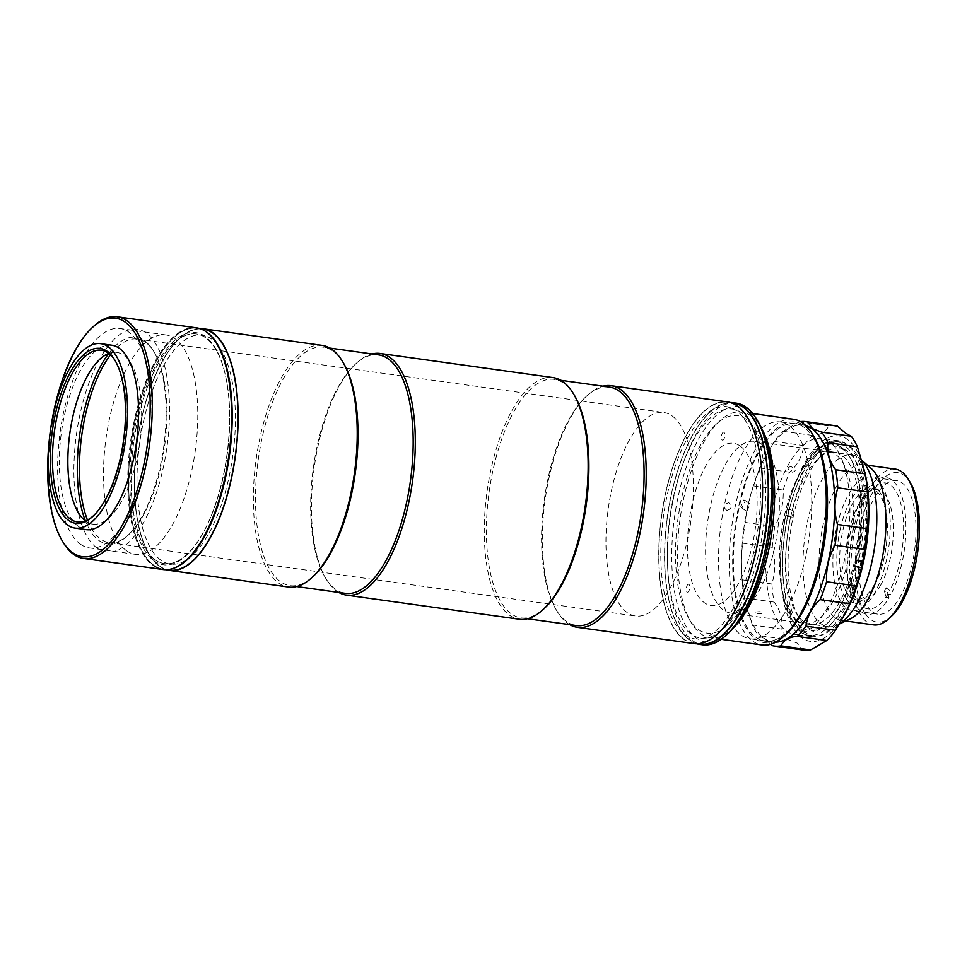 <?xml version="1.0" encoding="UTF-8"?>
<svg xmlns="http://www.w3.org/2000/svg" width="967" height="967" viewBox="0 0 967 967"><rect width="100%" height="100%" fill="white"/><g stroke="black" fill="none" stroke-linecap="round" stroke-linejoin="round"><path stroke-width="0.73" stroke-dasharray="4.83 3.63" d="M840.456 528.115A59.386 24.163 -82.1 0 0 848.99 600.652A59.386 24.163 -82.1 0 0 883.729 559.651A59.386 24.163 -82.1 0 0 884.865 554.296A59.386 24.163 -82.1 0 0 886.836 540.094A59.386 24.163 -82.1 0 0 871.412 485.277A59.386 24.163 -82.1 0 0 840.456 528.115M726.906 510.395C722.772 507.155 723.364 504.605 728.683 502.719C732.732 505.898 732.152 508.461 726.906 510.395M862.129 460.703A86.679 35.259 -82.1 0 0 860.449 459.071A86.679 35.259 -82.1 0 0 859.022 457.935A86.679 35.259 -82.1 0 0 851.867 454.937A86.679 35.259 -82.1 0 0 806.454 526.761A86.679 35.259 -82.1 0 0 820.765 623.63A86.679 35.259 -82.1 0 0 827.921 626.628A86.679 35.259 -82.1 0 0 837.301 624.996A86.679 35.259 -82.1 0 0 839.525 623.8M761.621 444.349A86.679 35.259 -82.1 0 0 754.478 441.351A86.679 35.259 -82.1 0 0 709.053 513.175A86.679 35.259 -82.1 0 0 723.364 610.044A86.679 35.259 -82.1 0 0 730.52 613.042A86.679 35.259 -82.1 0 0 775.933 541.218A86.679 35.259 -82.1 0 0 761.621 444.349M871.122 468.391A78.653 31.996 -82.1 0 0 869.829 467.363A78.653 31.996 -82.1 0 0 863.338 464.643A78.653 31.996 -82.1 0 0 822.119 529.819A78.653 31.996 -82.1 0 0 835.113 617.72A78.653 31.996 -82.1 0 0 841.604 620.439A78.653 31.996 -82.1 0 0 850.114 618.953M895.285 469.104A78.653 31.996 -82.1 0 0 854.079 534.268A78.653 31.996 -82.1 0 0 867.061 622.168A78.653 31.996 -82.1 0 0 873.552 624.887M891.526 616.184A75.438 30.69 97.9 0 1 870.675 619.509A75.438 30.69 97.9 0 1 859.844 527.366A75.438 30.69 97.9 0 1 903.976 475.293A75.438 30.69 97.9 0 1 910.189 482.388M846.705 608.243A67.412 27.427 -82.1 0 0 852.265 610.576A67.412 27.427 -82.1 0 0 887.585 554.72A67.412 27.427 -82.1 0 0 876.453 479.378A67.412 27.427 -82.1 0 0 870.892 477.045A67.412 27.427 -82.1 0 0 835.573 532.902A67.412 27.427 -82.1 0 0 846.705 608.243M872.452 611.833A67.412 27.427 -82.1 0 0 878.012 614.166A67.412 27.427 -82.1 0 0 913.332 558.31A67.412 27.427 -82.1 0 0 902.199 482.968A67.412 27.427 -82.1 0 0 896.639 480.635A67.412 27.427 -82.1 0 0 861.319 536.492A67.412 27.427 -82.1 0 0 872.452 611.833M790.825 466.529C786.727 467.702 787.283 469.587 792.481 472.21C796.651 470.905 796.107 469.007 790.825 466.529M760.267 611.712C754.441 611.821 753.305 612.486 756.847 613.707C762.673 613.791 763.809 613.126 760.267 611.712M801.655 627.305A93.098 37.87 97.9 0 1 788.286 513.598A93.098 37.87 97.9 0 1 842.74 449.329A93.098 37.87 97.9 0 1 850.416 458.092A93.098 37.87 97.9 0 1 859.711 543.551A93.098 37.87 97.9 0 1 827.389 623.207A93.098 37.87 97.9 0 1 801.655 627.305M841.641 447.6A94.706 38.523 -82.1 0 0 786.244 512.969A94.706 38.523 -82.1 0 0 799.854 628.635A94.706 38.523 -82.1 0 0 826.023 624.464A94.706 38.523 -82.1 0 0 858.901 543.442A94.706 38.523 -82.1 0 0 849.449 456.497A94.706 38.523 -82.1 0 0 841.641 447.6M813.851 436.443A111.398 45.316 -82.1 0 0 804.665 425.963A111.398 45.316 -82.1 0 0 739.501 502.864A111.398 45.316 -82.1 0 0 755.505 638.909A111.398 45.316 -82.1 0 0 786.292 634.014M793.508 419.243A113.961 46.356 -82.1 0 0 733.796 513.682A113.961 46.356 -82.1 0 0 752.616 641.048A113.961 46.356 -82.1 0 0 762.02 644.989M762.044 429.203A113.961 46.356 -82.1 0 0 751.214 415.979A113.961 46.356 -82.1 0 0 741.81 412.039A113.961 46.356 -82.1 0 0 719.714 420.996A113.961 46.356 -82.1 0 0 680.152 518.505A113.961 46.356 -82.1 0 0 691.514 623.111A113.961 46.356 -82.1 0 0 700.918 633.832A113.961 46.356 -82.1 0 0 710.322 637.773A113.961 46.356 -82.1 0 0 734.485 626.797M746.512 419.436A109.791 44.663 -82.1 0 0 716.172 424.271A109.791 44.663 -82.1 0 0 678.048 518.203A109.791 44.663 -82.1 0 0 689.012 618.989A109.791 44.663 -82.1 0 0 698.053 629.312A109.791 44.663 -82.1 0 0 762.286 553.523A109.791 44.663 -82.1 0 0 746.512 419.436M804.314 427.499A109.791 44.663 -82.1 0 0 740.093 503.287A109.791 44.663 -82.1 0 0 755.856 637.386A109.791 44.663 -82.1 0 0 820.089 561.585A109.791 44.663 -82.1 0 0 804.314 427.499M805.91 425.734A109.464 44.53 -82.1 0 0 803.202 425.142A109.464 44.53 -82.1 0 0 763.688 459.808A109.464 44.53 -82.1 0 0 744.433 597.811A109.464 44.53 -82.1 0 0 763.918 638.184A109.464 44.53 -82.1 0 0 772.947 641.979A109.464 44.53 -82.1 0 0 775.727 642.148M800.446 421.612A113.32 46.102 -82.1 0 0 799.213 421.805L782.956 431.282A113.32 46.102 -82.1 0 0 774.301 441.496L763.857 459.446L760.05 468.04A113.32 46.102 -82.1 0 0 753.607 485.93C749.292 498.38 746.488 510.54 745.182 522.434A113.32 46.102 -82.1 0 0 742.692 543.2C741.218 554.393 741.097 566.626 742.354 579.874A113.32 46.102 -82.1 0 0 744.481 597.957L752.314 624.984A113.32 46.102 -82.1 0 0 758.491 635.537L764.015 638.522L770.832 644.215M742.124 507.615L740.637 507.022L743.889 499.951L745.364 500.531L742.124 507.615M789.302 425.722A109.464 44.53 -82.1 0 0 780.272 421.938A109.464 44.53 -82.1 0 0 722.905 512.643A109.464 44.53 -82.1 0 0 740.988 634.993A109.464 44.53 -82.1 0 0 750.017 638.776A109.464 44.53 -82.1 0 0 807.385 548.071A109.464 44.53 -82.1 0 0 789.302 425.722M746.923 511.12L750.162 504.037L748.688 503.444L745.436 510.516L746.923 511.12M866.033 477.795A103.687 42.185 -82.1 0 0 847.563 439.55A103.687 42.185 -82.1 0 0 786.908 511.132A103.687 42.185 -82.1 0 0 801.8 637.773A103.687 42.185 -82.1 0 0 847.793 608.521M804 650.199A113.32 46.102 -82.1 0 1 801.957 649.8L797.279 643.152L788.057 639.658L758.491 635.537M835.319 425.722A113.32 46.102 -82.1 0 0 828.792 425.939C825.77 431.886 820.354 435.041 812.522 435.404A113.32 46.102 -82.1 0 0 803.867 445.63C802.066 456.654 797.316 465.502 789.616 472.162A113.32 46.102 -82.1 0 0 783.173 490.051C783.729 503.287 780.925 515.459 774.748 526.556A113.32 46.102 -82.1 0 0 772.258 547.322C775.679 559.313 775.558 571.533 771.92 583.995A113.32 46.102 -82.1 0 0 774.047 602.078C780.067 609.706 782.678 618.711 781.88 629.106A113.32 46.102 -82.1 0 0 788.057 639.658M786.026 630.822A98.876 40.227 -82.1 0 0 794.185 634.243A98.876 40.227 -82.1 0 0 845.992 552.314A98.876 40.227 -82.1 0 0 829.662 441.81A98.876 40.227 -82.1 0 0 821.503 438.389A98.876 40.227 -82.1 0 0 769.696 520.319A98.876 40.227 -82.1 0 0 786.026 630.822M802.864 633.167A98.876 40.227 -82.1 0 0 811.023 636.588A98.876 40.227 -82.1 0 0 862.83 554.659A98.876 40.227 -82.1 0 0 846.5 444.155A98.876 40.227 -82.1 0 0 838.353 440.734A98.876 40.227 -82.1 0 0 786.546 522.663A98.876 40.227 -82.1 0 0 802.864 633.167M801.957 649.8L772.391 645.666M828.792 425.939L799.213 421.805M812.522 435.404L782.956 431.282M803.867 445.63L774.301 441.496M789.616 472.162L760.05 468.04M783.173 490.051L753.607 485.93M774.748 526.556L745.182 522.434M772.258 547.322L742.692 543.2M771.92 583.995L742.354 579.874M781.88 629.106L752.314 624.984M774.047 602.078L744.481 597.957M868.837 512.969A97.909 39.828 -82.1 0 0 848.748 445.424A97.909 39.828 -82.1 0 0 840.661 442.028A97.909 39.828 -82.1 0 0 792.191 509.96L793.581 510.963L788.637 510.274L787.259 509.271L792.191 509.96M863.41 561.912L858.563 561.235A97.909 39.828 -82.1 0 0 843.804 444.735A97.909 39.828 -82.1 0 0 835.73 441.339A97.909 39.828 -82.1 0 0 787.259 509.271M806.877 626.761A91.817 37.35 -82.1 0 0 860.582 563.386A91.817 37.35 -82.1 0 0 847.394 451.251A91.817 37.35 -82.1 0 0 822.023 455.288A91.817 37.35 -82.1 0 0 790.148 533.844A91.817 37.35 -82.1 0 0 799.31 618.131A91.817 37.35 -82.1 0 0 806.877 626.761M803.589 621.551A86.994 35.392 -82.1 0 0 810.757 624.561A86.994 35.392 -82.1 0 0 856.351 552.471A86.994 35.392 -82.1 0 0 841.979 455.239A86.994 35.392 -82.1 0 0 834.799 452.23A86.994 35.392 -82.1 0 0 817.937 459.071A86.994 35.392 -82.1 0 0 787.73 533.506A86.994 35.392 -82.1 0 0 796.409 613.368A86.994 35.392 -82.1 0 0 803.589 621.551M797.195 620.657A86.994 35.392 -82.1 0 0 804.375 623.667A86.994 35.392 -82.1 0 0 849.957 551.577A86.994 35.392 -82.1 0 0 835.585 454.357A86.994 35.392 -82.1 0 0 828.417 451.347A86.994 35.392 -82.1 0 0 782.823 523.437A86.994 35.392 -82.1 0 0 797.195 620.657M863.495 561.924L862.117 560.908L860.703 567.049L862.032 568.016M793.581 510.963L792.166 517.103L790.776 516.088A97.909 39.828 -82.1 0 0 813.61 635.984A97.909 39.828 -82.1 0 0 860.122 575.462M858.563 561.235L857.173 560.219L855.759 566.36L857.149 567.363L862.032 568.052M862.117 560.908L857.173 560.219M792.166 517.103L787.223 516.414L788.637 510.274M790.776 516.088L785.845 515.399L787.223 516.414M785.845 515.399A97.909 39.828 -82.1 0 0 808.678 635.295A97.909 39.828 -82.1 0 0 857.149 567.363M860.703 567.049L855.759 566.36M51.88 421.394A120.379 48.966 -82.1 0 0 49.293 439.949M63.411 542.753A121.987 49.619 97.9 0 1 51.239 430.762A121.987 49.619 97.9 0 1 93.594 326.387M196.543 327.861A121.987 49.619 -82.1 0 0 132.624 428.949A121.987 49.619 -82.1 0 0 152.762 565.284A121.987 49.619 -82.1 0 0 162.831 569.503M111.797 345.219A93.098 37.87 -82.1 0 0 63.024 422.361A93.098 37.87 -82.1 0 0 78.4 526.411A93.098 37.87 -82.1 0 0 86.075 529.626M93.497 515.737A86.679 35.259 -82.1 0 0 94.186 515.121A86.679 35.259 -82.1 0 0 124.272 440.952A86.679 35.259 -82.1 0 0 115.629 361.392A86.679 35.259 -82.1 0 0 115.146 360.618M85.374 520.887A86.679 35.259 -82.1 0 0 85.616 521.08A86.679 35.259 -82.1 0 0 92.772 524.078A86.679 35.259 -82.1 0 0 138.184 452.254A86.679 35.259 -82.1 0 0 123.873 355.385A86.679 35.259 -82.1 0 0 116.717 352.387A86.679 35.259 -82.1 0 0 108.727 353.426M153.826 560.679A117.176 47.661 -82.1 0 0 222.374 479.789A117.176 47.661 -82.1 0 0 205.536 336.685A117.176 47.661 -82.1 0 0 137 417.575A117.176 47.661 -82.1 0 0 153.826 560.679M80.309 544.095A110.758 45.05 -82.1 0 0 89.448 547.926A110.758 45.05 -82.1 0 0 147.48 456.146A110.758 45.05 -82.1 0 0 129.191 332.37A110.758 45.05 -82.1 0 0 120.053 328.538A110.758 45.05 -82.1 0 0 62.021 420.319A110.758 45.05 -82.1 0 0 80.309 544.095M126.194 550.489A110.758 45.05 -82.1 0 0 135.332 554.321A110.758 45.05 -82.1 0 0 193.364 462.552A110.758 45.05 -82.1 0 0 175.075 338.776A110.758 45.05 -82.1 0 0 165.937 334.945A110.758 45.05 -82.1 0 0 107.905 426.713A110.758 45.05 -82.1 0 0 126.194 550.489M886.243 587.803A60.353 24.55 97.9 0 1 885.337 589.459A60.353 24.55 97.9 0 1 884.418 591.042L887.948 593.798A63.568 25.855 97.9 0 1 857.282 600.676A63.568 25.855 97.9 0 1 863.326 501.244L861.053 503.178A60.353 24.55 97.9 0 1 861.948 501.522A60.353 24.55 97.9 0 1 862.878 499.939L865.151 498.005A63.568 25.855 97.9 0 1 873.008 487.936A63.568 25.855 97.9 0 1 902.247 510.588A63.568 25.855 97.9 0 1 889.773 590.547L886.243 587.803L887.924 594.125L890.837 594.524L889.773 590.547M880.405 585.615A55.856 22.724 -82.1 0 0 893.315 526.205A55.856 22.724 -82.1 0 0 877.299 489.604A55.856 22.724 -82.1 0 0 866.468 493.992A55.856 22.724 -82.1 0 0 858.756 504.23A55.856 22.724 -82.1 0 0 852.652 593.061A55.856 22.724 -82.1 0 0 861.863 600.253A55.856 22.724 -82.1 0 0 880.405 585.615M874.301 584.769A55.856 22.724 -82.1 0 0 887.21 525.347A55.856 22.724 -82.1 0 0 871.194 488.746A55.856 22.724 -82.1 0 0 852.652 503.384A55.856 22.724 -82.1 0 0 839.755 562.794A55.856 22.724 -82.1 0 0 855.759 599.395A55.856 22.724 -82.1 0 0 874.301 584.769M865.151 498.005L864.099 494.028A69.02 28.079 97.9 0 1 902.731 499.431A69.02 28.079 97.9 0 1 890.837 594.524M864.099 494.028L861.198 493.617L862.878 499.939M861.198 493.617A69.02 28.079 -82.1 0 0 859.361 496.857L861.053 503.178M859.361 496.857L862.274 497.268L863.326 501.244M887.948 593.798L889.011 597.775A69.02 28.079 97.9 0 1 850.368 592.372A69.02 28.079 97.9 0 1 862.274 497.268M884.418 591.042L886.098 597.364A69.02 28.079 -82.1 0 0 887.924 594.125M889.011 597.775L886.098 597.364M728.9 632.684A118.784 48.314 97.9 0 1 696.071 637.906A118.784 48.314 97.9 0 1 679.015 492.844A118.784 48.314 97.9 0 1 748.494 410.842A118.784 48.314 97.9 0 1 758.285 422.023M736.238 403.154A121.987 49.619 -82.1 0 0 672.319 504.242A121.987 49.619 -82.1 0 0 692.457 640.577A121.987 49.619 -82.1 0 0 702.526 644.796M730.399 402.55A121.987 49.619 -82.1 0 0 668.777 507.373A121.987 49.619 -82.1 0 0 689.556 640.166A121.987 49.619 -82.1 0 0 696.748 643.768M741.979 413.102A115.569 47.008 -82.1 0 0 674.374 492.88A115.569 47.008 -82.1 0 0 690.97 634.026A115.569 47.008 -82.1 0 0 758.575 554.248A115.569 47.008 -82.1 0 0 741.979 413.102M756.617 544.917A4.013 1.632 -82.1 0 0 754.272 547.685A4.013 1.632 -82.1 0 0 754.852 552.592A4.013 1.632 -82.1 0 0 757.197 549.824A4.013 1.632 -82.1 0 0 756.617 544.917M688.903 584.358A4.013 1.632 -82.1 0 0 686.558 587.126A4.013 1.632 -82.1 0 0 687.126 592.022A4.013 1.632 -82.1 0 0 689.483 589.254A4.013 1.632 -82.1 0 0 688.903 584.358M723.993 432.358A4.013 1.632 -82.1 0 0 721.648 435.126A4.013 1.632 -82.1 0 0 722.228 440.021A4.013 1.632 -82.1 0 0 724.573 437.253A4.013 1.632 -82.1 0 0 723.993 432.358M740.347 446.138A81.857 33.301 97.9 0 1 752.108 546.113A81.857 33.301 97.9 0 1 704.218 602.622A81.857 33.301 97.9 0 1 692.469 502.647A81.857 33.301 97.9 0 1 740.347 446.138M569.708 624.646A121.987 49.619 97.9 0 1 567.363 623.123A121.987 49.619 97.9 0 1 557.306 611.652A121.987 49.619 97.9 0 1 545.134 499.661A121.987 49.619 97.9 0 1 587.489 395.285A121.987 49.619 97.9 0 1 602.973 386.184M693.81 643.575A121.987 49.619 97.9 0 1 683.754 639.356A121.987 49.619 97.9 0 1 663.604 503.021A121.987 49.619 97.9 0 1 727.522 401.934M609.464 387.09A120.379 48.966 -82.1 0 0 586.123 396.555A120.379 48.966 -82.1 0 0 544.324 499.552A120.379 48.966 -82.1 0 0 556.339 610.056A120.379 48.966 -82.1 0 0 566.263 621.382A120.379 48.966 -82.1 0 0 576.199 625.552M574.132 394.874A120.379 48.966 -82.1 0 0 564.208 383.561A120.379 48.966 -82.1 0 0 554.284 379.39A120.379 48.966 -82.1 0 0 491.2 479.148A120.379 48.966 -82.1 0 0 511.084 613.682A120.379 48.966 -82.1 0 0 521.02 617.853A120.379 48.966 -82.1 0 0 544.348 608.388M553.051 377.601A121.987 49.619 -82.1 0 0 489.133 478.677A121.987 49.619 -82.1 0 0 509.271 615.012A121.987 49.619 -82.1 0 0 519.339 619.243M338.801 592.433A121.987 49.619 97.9 0 1 336.456 590.91A121.987 49.619 97.9 0 1 326.399 579.438A121.987 49.619 97.9 0 1 314.227 467.46A121.987 49.619 97.9 0 1 356.581 363.072A121.987 49.619 97.9 0 1 372.065 353.97M378.556 354.877A120.379 48.966 -82.1 0 0 355.215 364.341A120.379 48.966 -82.1 0 0 313.417 467.339A120.379 48.966 -82.1 0 0 325.432 577.855A120.379 48.966 -82.1 0 0 335.356 589.169A120.379 48.966 -82.1 0 0 345.292 593.339M343.225 362.661A120.379 48.966 -82.1 0 0 333.301 351.347A120.379 48.966 -82.1 0 0 323.377 347.177A120.379 48.966 -82.1 0 0 260.292 446.935A120.379 48.966 -82.1 0 0 280.176 581.469A120.379 48.966 -82.1 0 0 290.112 585.639A120.379 48.966 -82.1 0 0 313.441 576.175M322.144 345.388A121.987 49.619 -82.1 0 0 258.225 446.476A121.987 49.619 -82.1 0 0 278.363 582.811A121.987 49.619 -82.1 0 0 288.432 587.029M166.131 569.696A121.987 49.619 97.9 0 1 159.289 566.191A121.987 49.619 97.9 0 1 138.438 433.832A121.987 49.619 97.9 0 1 199.758 328.587M736.528 410.757A117.176 47.661 -82.1 0 0 667.979 491.647A117.176 47.661 -82.1 0 0 684.817 634.751A117.176 47.661 -82.1 0 0 753.353 553.861A117.176 47.661 -82.1 0 0 736.528 410.757M160.703 560.062A115.569 47.008 97.9 0 1 144.095 418.916A115.569 47.008 97.9 0 1 211.7 339.127A115.569 47.008 97.9 0 1 228.309 480.273A115.569 47.008 97.9 0 1 160.703 560.062M108.763 353.451A104.327 42.439 97.9 0 1 144.748 340.88A104.327 42.439 97.9 0 1 153.342 350.695A104.327 42.439 97.9 0 1 163.761 446.464A104.327 42.439 97.9 0 1 127.535 535.73A104.327 42.439 97.9 0 1 98.694 540.323A104.327 42.439 97.9 0 1 85.398 520.875M87.453 519.956A102.732 41.786 -82.1 0 0 100.508 538.994A102.732 41.786 -82.1 0 0 108.981 542.547A102.732 41.786 -82.1 0 0 128.901 534.473A102.732 41.786 -82.1 0 0 164.559 446.573A102.732 41.786 -82.1 0 0 154.309 352.278A102.732 41.786 -82.1 0 0 145.848 342.608A102.732 41.786 -82.1 0 0 137.362 339.054A102.732 41.786 -82.1 0 0 110.48 354.901M672.343 416.064A102.732 41.786 97.9 0 1 689.302 530.871A102.732 41.786 97.9 0 1 635.476 615.991A102.732 41.786 97.9 0 1 627.003 612.437A102.732 41.786 97.9 0 1 610.044 497.63A102.732 41.786 97.9 0 1 663.87 412.51A102.732 41.786 97.9 0 1 672.343 416.064M96.93 547.999A112.353 45.703 97.9 0 1 80.793 410.77A112.353 45.703 97.9 0 1 146.513 333.204A112.353 45.703 97.9 0 1 162.649 470.433A112.353 45.703 97.9 0 1 96.93 547.999M154.889 565.997A121.673 49.498 97.9 0 1 133.132 430.895A121.673 49.498 97.9 0 1 197.208 328.284A121.673 49.498 97.9 0 1 205.524 331.343A121.673 49.498 97.9 0 0 197.208 328.284L200.06 328.683L197.208 328.284A121.673 49.498 97.9 0 0 133.458 429.106A121.673 49.498 97.9 0 0 153.548 565.079A121.673 49.498 97.9 0 0 163.58 569.285A121.673 49.498 97.9 0 1 154.889 565.997M160.691 566.807A121.673 49.498 97.9 0 1 138.934 431.705A121.673 49.498 97.9 0 1 203.01 329.094A121.673 49.498 97.9 0 0 139.26 429.916A121.673 49.498 97.9 0 0 159.35 565.888A121.673 49.498 97.9 0 0 169.394 570.095A121.673 49.498 97.9 0 1 160.691 566.807M172.428 568.62A121.673 49.498 97.9 0 1 163.58 569.285L166.433 569.684L163.58 569.285A121.673 49.498 97.9 0 0 172.428 568.62M156.098 560.425A115.895 47.141 97.9 0 1 137.423 421.358A115.895 47.141 97.9 0 1 204.69 337.145A115.895 47.141 97.9 0 1 223.365 476.211A115.895 47.141 97.9 0 1 156.098 560.425M154.817 559.555A115.895 47.141 97.9 0 1 138.172 418.01A115.895 47.141 97.9 0 1 205.971 338.015A115.895 47.141 97.9 0 1 222.615 479.547A115.895 47.141 97.9 0 1 154.817 559.555M683.814 639.054A121.673 49.498 97.9 0 1 663.725 503.07A121.673 49.498 97.9 0 1 727.474 402.26A121.673 49.498 97.9 0 1 737.519 406.466A121.673 49.498 97.9 0 1 757.608 542.439A121.673 49.498 97.9 0 1 693.859 643.26A121.673 49.498 97.9 0 1 683.814 639.054M699.673 644.07A121.673 49.498 97.9 0 1 689.628 639.864A121.673 49.498 97.9 0 1 669.539 503.88A121.673 49.498 97.9 0 1 733.288 403.07M884.865 554.296A145.098 145.098 0 0 0 886.836 540.094M851.867 454.937L754.478 441.351M867.484 465.224L863.338 464.643M878.012 614.166L852.265 610.576M896.639 480.635L870.892 477.045M845.75 621.007L841.604 620.439M862.056 460.485L860.449 459.071M839.392 624.005L837.301 624.996M827.921 626.628L730.52 613.042M850.416 458.092L849.449 456.497M827.389 623.207L826.023 624.464M752.664 413.55L741.81 412.039M689.012 618.989L691.514 623.111M716.172 424.271L719.714 420.996M721.164 639.284L710.322 637.773M744.433 597.811L744.783 599.673M803.202 425.142L780.272 421.938M750.162 504.037L745.364 500.531M811.023 636.588L794.185 634.243M838.353 440.734L821.503 438.389M745.436 510.516L740.637 507.022M772.947 641.979L750.017 638.776M810.757 624.561L804.375 623.667M834.799 452.23L828.417 451.347M796.409 613.368L799.31 618.131M817.937 459.071L822.023 455.288M840.661 442.028L835.73 441.339M813.61 635.984L808.678 635.295M115.629 361.392L114.662 359.809M94.186 515.121L92.82 516.378M92.772 524.078L77.372 521.926M116.717 352.387L101.33 350.235M135.332 554.321L89.448 547.926M165.937 334.945L120.053 328.538M866.468 493.992L873.008 487.936M877.299 489.604L871.194 488.746M861.863 600.253L855.759 599.395M852.652 593.061L857.282 600.676M556.339 610.056L557.306 611.652M586.123 396.555L587.489 395.285M560.775 380.297L554.284 379.39M325.432 577.855L326.399 579.438M355.215 364.341L356.581 363.072M329.868 348.084L323.377 347.177M296.603 586.546L290.112 585.639M527.511 618.759L521.02 617.853M154.309 352.278L153.342 350.695M128.901 534.473L127.535 535.73M108.981 542.547L635.476 615.991M137.362 339.054L663.87 412.51M727.474 402.26L731.04 402.755M693.859 643.26L697.425 643.756"/><path stroke-width="1.45" d="M845.75 621.007L873.552 624.887A78.653 31.996 -82.1 0 0 888.794 618.711A78.653 31.996 -82.1 0 0 916.112 551.42A78.653 31.996 -82.1 0 0 908.255 479.221A78.653 31.996 -82.1 0 0 901.776 471.823A78.653 31.996 -82.1 0 0 895.285 469.104L867.484 465.224M908.255 479.221L910.189 482.388A75.438 30.69 97.9 0 1 917.719 551.637A75.438 30.69 97.9 0 1 891.526 616.184L888.794 618.711M839.392 624.005L850.114 618.953A78.653 31.996 -82.1 0 0 884.152 546.959A78.653 31.996 -82.1 0 0 871.122 468.391L862.056 460.485M839.525 623.8A86.679 35.259 -82.1 0 0 874.845 545.473A86.679 35.259 -82.1 0 0 862.129 460.703M721.164 639.284L762.02 644.989A113.961 46.356 -82.1 0 0 784.116 636.032A113.961 46.356 -82.1 0 0 823.679 538.522A113.961 46.356 -82.1 0 0 812.304 433.905A113.961 46.356 -82.1 0 0 802.912 423.183A113.961 46.356 -82.1 0 0 793.508 419.243L752.664 413.55M734.485 626.797A113.961 46.356 -82.1 0 0 771.98 531.306A113.961 46.356 -82.1 0 0 762.044 429.203M784.116 636.032L786.292 634.014A111.398 45.316 -82.1 0 0 824.972 538.704A111.398 45.316 -82.1 0 0 813.851 436.443L812.304 433.905M775.727 642.148A109.464 44.53 -82.1 0 0 830.907 547.926A109.464 44.53 -82.1 0 0 812.232 428.925A109.464 44.53 -82.1 0 0 805.91 425.734M770.832 644.215L772.391 645.666A113.32 46.102 -82.1 0 0 774.434 646.077L804 650.199A113.32 46.102 -82.1 0 0 810.527 649.981L780.961 645.859C783.935 639.936 789.35 636.782 797.219 636.395L826.785 640.517A113.32 46.102 -82.1 0 0 835.452 630.303L805.886 626.169C807.638 615.217 812.389 606.382 820.137 599.637L849.703 603.759A113.32 46.102 -82.1 0 0 856.133 585.869L826.567 581.747C825.987 568.608 828.804 556.448 834.992 545.243L864.558 549.365A113.32 46.102 -82.1 0 0 867.048 528.598L837.482 524.477C834.062 512.595 834.183 500.362 837.821 487.803L867.399 491.925A113.32 46.102 -82.1 0 0 865.272 473.842L835.706 469.72C829.698 462.178 827.087 453.16 827.861 442.693L857.427 446.814A113.32 46.102 -82.1 0 0 851.262 436.262L821.696 432.14L812.473 428.635L807.783 421.999A113.32 46.102 -82.1 0 0 805.741 421.6A113.32 46.102 -82.1 0 0 800.446 421.612M851.262 436.262L845.726 433.276L837.349 426.121A113.32 46.102 -82.1 0 0 835.319 425.722L805.741 421.6M774.434 646.077A113.32 46.102 -82.1 0 0 780.961 645.859M826.785 640.517L810.527 649.981M797.219 636.395A113.32 46.102 -82.1 0 0 805.886 626.169M849.703 603.759L845.883 612.353L835.452 630.303M820.137 599.637A113.32 46.102 -82.1 0 0 826.567 581.747M864.558 549.365C863.289 561.15 860.485 573.31 856.133 585.869M834.992 545.243A113.32 46.102 -82.1 0 0 837.482 524.477M867.399 491.925C868.644 505.064 868.535 517.297 867.048 528.598M837.821 487.803A113.32 46.102 -82.1 0 0 835.706 469.72M857.427 446.814L865.272 473.842M827.861 442.693A113.32 46.102 -82.1 0 0 821.696 432.14M837.349 426.121L807.783 421.999M845.883 612.353L847.793 608.521A103.687 42.185 -82.1 0 0 866.033 477.795L864.969 472.126M863.41 561.912L863.495 561.924A97.909 39.828 -82.1 0 0 868.837 512.969M862.032 568.016L862.081 568.052A97.909 39.828 -82.1 0 1 860.122 575.462M49.293 439.949A120.379 48.966 -82.1 0 0 62.444 541.169A120.379 48.966 -82.1 0 0 72.368 552.483A120.379 48.966 -82.1 0 0 142.79 469.382A120.379 48.966 -82.1 0 0 125.505 322.362A120.379 48.966 -82.1 0 0 92.228 327.656A120.379 48.966 -82.1 0 0 51.88 421.394M92.228 327.656L93.594 326.387A121.987 49.619 97.9 0 1 117.249 316.801A121.987 49.619 97.9 0 1 127.306 321.02A121.987 49.619 97.9 0 1 147.455 457.355A121.987 49.619 97.9 0 1 83.537 558.442A121.987 49.619 97.9 0 1 73.468 554.224A121.987 49.619 97.9 0 1 63.411 542.753L62.444 541.169M83.537 558.442L162.831 569.503A121.987 49.619 -82.1 0 0 226.749 468.415A121.987 49.619 -82.1 0 0 206.6 332.08A121.987 49.619 -82.1 0 0 196.543 327.861L117.249 316.801M75.039 528.091L86.075 529.626A93.098 37.87 -82.1 0 0 134.86 452.483A93.098 37.87 -82.1 0 0 119.485 348.434A93.098 37.87 -82.1 0 0 111.797 345.219L100.761 343.672A93.098 37.87 -82.1 0 0 51.988 420.814A93.098 37.87 -82.1 0 0 67.352 524.863A93.098 37.87 -82.1 0 0 75.039 528.091A93.098 37.87 -82.1 0 0 123.824 450.948A93.098 37.87 -82.1 0 0 108.449 346.899A93.098 37.87 -82.1 0 0 100.761 343.672M107.385 351.505A88.287 35.912 97.9 0 1 114.662 359.809A88.287 35.912 97.9 0 1 123.474 440.843A88.287 35.912 97.9 0 1 92.82 516.378A88.287 35.912 97.9 0 1 68.415 520.258A88.287 35.912 97.9 0 1 55.735 412.438A88.287 35.912 97.9 0 1 107.385 351.505M115.146 360.618A86.679 35.259 -82.1 0 0 108.485 353.233A86.679 35.259 -82.1 0 0 101.33 350.235A86.679 35.259 -82.1 0 0 55.917 422.059A86.679 35.259 -82.1 0 0 70.228 518.928A86.679 35.259 -82.1 0 0 77.372 521.926A86.679 35.259 -82.1 0 0 93.497 515.737M108.727 353.426A86.679 35.259 -82.1 0 0 69.829 433.361A86.679 35.259 -82.1 0 0 85.374 520.887M696.748 643.768A121.987 49.619 -82.1 0 0 699.624 644.385L702.526 644.796A121.987 49.619 -82.1 0 0 726.181 635.21A121.987 49.619 -82.1 0 0 768.535 530.835A121.987 49.619 -82.1 0 0 756.363 418.844A121.987 49.619 -82.1 0 0 746.306 407.373A121.987 49.619 -82.1 0 0 736.238 403.154L733.337 402.743A121.987 49.619 -82.1 0 0 730.399 402.55M699.624 644.385A121.987 49.619 -82.1 0 0 763.543 543.309A121.987 49.619 -82.1 0 0 743.393 406.974A121.987 49.619 -82.1 0 0 733.337 402.743M756.363 418.844L758.285 422.023A118.784 48.314 97.9 0 1 770.143 531.052A118.784 48.314 97.9 0 1 728.9 632.684L726.181 635.21M602.973 386.184A121.987 49.619 97.9 0 1 611.144 385.7A121.987 49.619 97.9 0 1 621.201 389.919A121.987 49.619 97.9 0 1 641.351 526.253A121.987 49.619 97.9 0 1 577.432 627.341A121.987 49.619 97.9 0 1 569.708 624.646M611.144 385.7L727.522 401.934A121.987 49.619 97.9 0 1 737.591 406.152A121.987 49.619 97.9 0 1 757.729 542.487A121.987 49.619 97.9 0 1 693.81 643.575L577.432 627.341M527.511 618.759L576.199 625.552A120.379 48.966 -82.1 0 0 639.284 525.794A120.379 48.966 -82.1 0 0 619.4 391.248A120.379 48.966 -82.1 0 0 609.464 387.09L560.775 380.297M346.524 595.128L519.339 619.243A121.987 49.619 -82.1 0 0 542.995 609.645A121.987 49.619 -82.1 0 0 585.349 505.27A121.987 49.619 -82.1 0 0 573.177 393.291A121.987 49.619 -82.1 0 0 563.108 381.82A121.987 49.619 -82.1 0 0 553.051 377.601L380.236 353.487A121.987 49.619 97.9 0 1 390.293 357.705A121.987 49.619 97.9 0 1 410.443 494.04A121.987 49.619 97.9 0 1 346.524 595.128A121.987 49.619 97.9 0 1 338.801 592.433M372.065 353.97A121.987 49.619 97.9 0 1 380.236 353.487M296.603 586.546L345.292 593.339A120.379 48.966 -82.1 0 0 408.376 493.581A120.379 48.966 -82.1 0 0 388.492 359.047A120.379 48.966 -82.1 0 0 378.556 354.877L329.868 348.084M169.346 570.409L288.432 587.029A121.987 49.619 -82.1 0 0 312.087 577.444A121.987 49.619 -82.1 0 0 354.442 473.068A121.987 49.619 -82.1 0 0 342.27 361.078A121.987 49.619 -82.1 0 0 332.201 349.607A121.987 49.619 -82.1 0 0 322.144 345.388L203.058 328.78A121.987 49.619 97.9 0 1 213.127 332.999A121.987 49.619 97.9 0 1 233.265 469.333A121.987 49.619 97.9 0 1 169.346 570.409A121.987 49.619 97.9 0 1 166.131 569.696M199.758 328.587A121.987 49.619 97.9 0 1 203.058 328.78M312.087 577.444L313.441 576.175A120.379 48.966 -82.1 0 0 355.24 473.177A120.379 48.966 -82.1 0 0 343.225 362.661L342.27 361.078M542.995 609.645L544.348 608.388A120.379 48.966 -82.1 0 0 586.147 505.39A120.379 48.966 -82.1 0 0 574.132 394.874L573.177 393.291M85.398 520.875A104.327 42.439 97.9 0 1 108.763 353.451M110.48 354.901A102.732 41.786 -82.1 0 0 87.453 519.956M205.524 331.343A121.673 49.498 97.9 0 1 205.898 331.572A121.673 49.498 97.9 0 1 229.348 456.122A121.673 49.498 97.9 0 1 172.428 568.62A121.673 49.498 97.9 0 0 229.082 457.923A121.673 49.498 97.9 0 0 207.24 332.491A121.673 49.498 97.9 0 0 205.524 331.343M203.01 329.094A121.673 49.498 97.9 0 1 211.713 332.382A121.673 49.498 97.9 0 1 233.47 467.484A121.673 49.498 97.9 0 1 169.394 570.095A121.673 49.498 97.9 0 0 233.144 469.273A121.673 49.498 97.9 0 0 213.054 333.301A121.673 49.498 97.9 0 0 203.01 329.094L200.06 328.683L203.01 329.094M731.04 402.755L733.288 403.07A121.673 49.498 97.9 0 1 743.321 407.276A121.673 49.498 97.9 0 1 763.422 543.249A121.673 49.498 97.9 0 1 699.673 644.07L697.425 643.756M166.433 569.684L169.394 570.095L166.433 569.684"/></g></svg>
